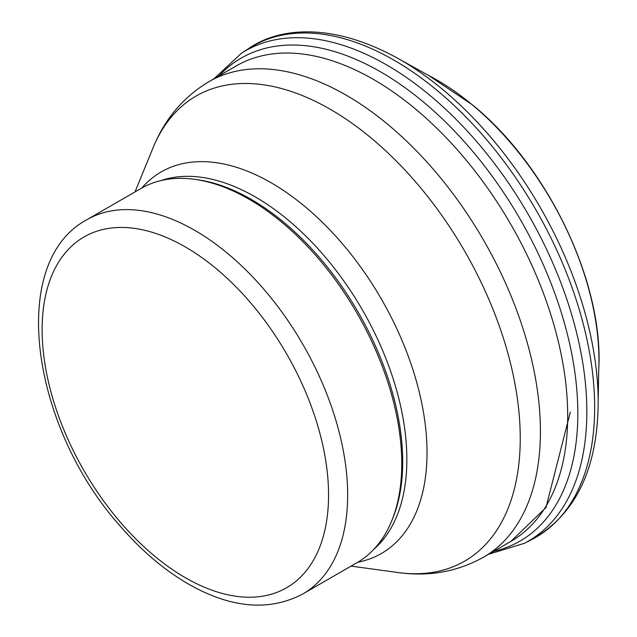 <?xml version="1.0" encoding="UTF-8"?>
<svg xmlns="http://www.w3.org/2000/svg" width="637" height="637" viewBox="0 0 637 637"><rect width="100%" height="100%" fill="white"/><g stroke="black" fill="none" stroke-linecap="round" stroke-linejoin="round"><path stroke-width="0.96" d="M86.863 219.717L140.968 188.48A216.047 124.733 60 0 1 194.484 179.315A216.047 124.733 60 0 1 248.995 199.182A216.047 124.733 60 0 1 391.707 520.915A216.047 124.733 60 0 1 357.015 562.678L302.909 593.915C270.645 610.939 234.145 608.582 193.433 586.836C167.491 572.743 143.142 552.566 120.385 526.305C31.508 427.132 7.103 262.38 86.863 219.717A216.047 124.733 60 0 1 194.89 230.419A216.047 124.733 60 0 1 336.025 420.794A216.047 124.733 60 0 1 302.909 593.915M194.484 179.315L197.144 179.682A214.247 123.697 60 0 1 251.201 199.373A214.247 123.697 60 0 1 392.718 518.43L391.707 520.915M598.708 369.946A228.524 131.939 -120 0 0 471.571 104.245A228.524 131.939 -120 0 0 428.733 75.54L472.535 104.938C547.908 166.034 604.171 283.473 598.708 369.946L598.191 400.538A279.946 161.631 -120 0 0 419.815 72.092A279.946 161.631 -120 0 0 401.979 60.682L428.733 75.54M598.199 401.875A279.946 161.631 -120 0 0 598.191 400.546C598.063 468.37 575.888 514.712 531.664 539.555L524.45 543.273L488.587 554.286M531.489 539.65A283.473 163.661 -120 0 0 583.58 325.188A283.473 163.661 -120 0 0 411.502 71.129A283.473 163.661 -120 0 0 248.326 48.786C279.42 26.834 334.337 21.825 401.979 60.682M524.259 543.369A283.051 163.422 -120 0 0 575.219 327.299A283.051 163.422 -120 0 0 401.254 73.98A283.051 163.422 -120 0 0 241.503 53.182L248.326 48.786M493.619 551.379A278.839 160.986 -120 0 0 570.505 347.683A278.839 160.986 -120 0 0 393.109 79.529A278.839 160.986 -120 0 0 219.064 75.827M185.343 246.957A202.542 116.937 60 0 1 309.375 566.627A202.542 116.937 60 0 1 61.311 423.406A202.542 116.937 60 0 1 185.343 246.957M160.946 180.59A214.247 123.697 60 0 1 255.357 196.976A214.247 123.697 60 0 1 391.843 374.771A214.247 123.697 60 0 1 373.831 549.325M141.756 188.034A220.275 127.177 60 0 1 271.274 182.859A220.275 127.177 60 0 1 420.324 396.572A220.275 127.177 60 0 1 357.795 562.224M135.012 191.92L152.991 147.951A268.527 155.038 60 0 1 330.372 109.349A268.527 155.038 60 0 1 517.093 396.628A268.527 155.038 60 0 1 398.117 572.536L351.059 566.118M152.991 147.951C164.657 119.103 183.329 96.999 209.008 81.64A274.555 158.517 60 0 1 346.281 95.231A274.555 158.517 60 0 1 525.644 337.18A274.555 158.517 60 0 1 483.563 557.184C457.422 571.739 428.94 576.851 398.117 572.536M209.008 81.64L236.279 65.89A274.555 158.517 60 0 1 373.553 79.49A274.555 158.517 60 0 1 552.916 321.43A274.555 158.517 60 0 1 510.834 541.442L483.563 557.184M214.032 78.733L241.503 53.182M570.33 412.075L545.965 507.546L510.834 541.442"/></g></svg>
